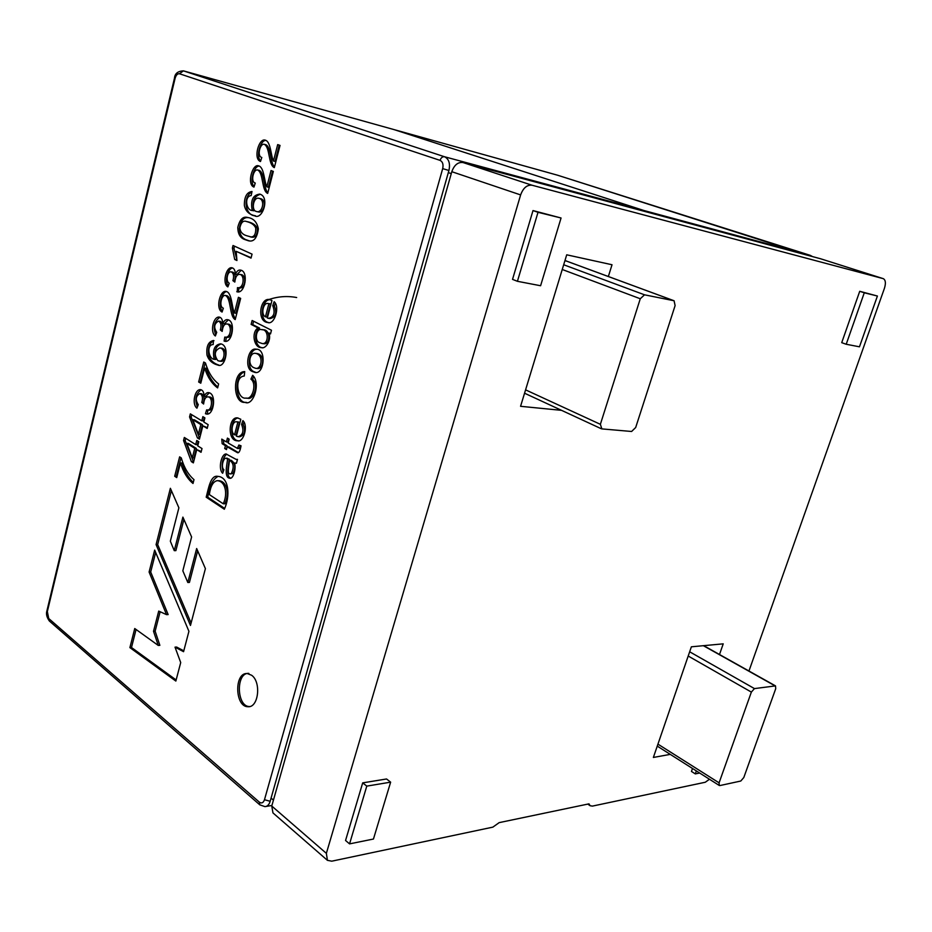 <?xml version="1.0" encoding="UTF-8"?>
<svg xmlns="http://www.w3.org/2000/svg" width="932" height="932" viewBox="0 0 932 932"><rect width="100%" height="100%" fill="white"/><g stroke="black" fill="none" stroke-linecap="round" stroke-linejoin="round"><path stroke-width="1.4" d="M877.408 296.026L859.723 291.297L841.724 342.661L846.209 344.257L859.467 346.809L877.408 296.026L864.279 292.788L846.209 344.257M390.636 782.158L386.547 778.977L362.699 782.868L345.551 840.489L349.558 843.879L373.452 839.033L390.636 782.158L366.789 786.119L349.558 843.879M670.271 754.372L653.367 757.448L691.369 646.808L723.22 643.849L719.504 654.52M561.553 410.348L520.569 406.305L566.714 254.809L612.021 264.746L608.351 276.513M748.955 671.017L884.456 288.233C885.994 283.13 885.61 279.938 883.291 278.656L532.067 185.235C527.046 184.676 523.236 187.903 520.627 194.916L326.363 853.351L327.435 860.341L331.769 861.18L492.853 827.138L499.168 822.63L588.989 803.85L590.131 805.737L592.437 806.098L705.268 782.251L709.473 779.245M699.664 773.024L695.319 773.898L691.462 771.451L692.499 768.481M517.423 281.301L512.53 279.379L532.999 210.574L561.064 217.995L540.595 285.74L517.423 281.301L538.009 212.31L561.064 217.995M820.556 258.758L463.018 162.541C457.985 161.923 454.245 164.976 451.81 171.698L271.76 806.04L272.96 812.902L327.435 860.341M366.789 786.119L362.699 782.868M864.279 292.788L859.723 291.297M695.319 773.898L696.355 770.927M538.009 212.31L532.999 210.574M564.932 260.657L566.947 261.24M566.726 261.181L564.909 260.715M631.605 431.481L635.682 427.508L675.106 305.603L674.081 300.756L644.525 294.815L640.272 298.753L600.371 424.316L601.862 428.895L631.605 431.481M719.947 785.548L740.789 781.028L743.794 777.544L775.715 688.713L775.517 685.894L754.454 688.597L751.355 692.092L719.085 782.845L719.248 785.455L719.947 785.548M656.85 214.698L393.98 129.583L656.85 214.698M252.642 371.6C243.869 369.025 247.982 347.135 256.044 349.185C266.808 348.428 264.234 374.617 255.1 372.485L252.642 371.6M245.244 239.687C240.34 238.231 237.858 234.095 237.811 227.303C239.78 219.335 243.077 216.073 247.726 217.505C253.492 218.286 257.034 222.084 258.362 228.911C257.011 238.324 253.644 242.262 248.25 240.712L245.244 239.687M156.075 544.591L190.466 625.442L205.401 568.637L196.664 548.529L187.821 582.488L182.823 570.815L191.608 536.972L182.893 517.109L174.261 550.661L170.335 541.189L178.886 507.812L170.37 488.298L156.075 544.591L157.671 544.579L191.095 623.054M251.605 675.246L247.248 673.533C234.037 672.31 234.841 707.167 248.052 706.724C258.537 707.807 261.473 681.991 251.605 675.246M236.437 463.32L234.561 462.994C236.32 468.551 233.245 479.456 229.715 478.221C223.936 477.685 226.872 464.963 227.629 459.057L225.847 458.195C223.459 457.95 220.581 467.375 223.925 469.751L222.655 473.27C218.006 469.18 221.187 453.907 226.068 453.966L236.157 459.418L237.485 459.36L236.437 463.32M267.356 318.033L268.463 318.348C274.008 317.136 275.441 312.907 272.75 305.661L274.148 301.688C280.171 306.558 274.556 325.256 267.74 322.519C256.58 321.552 259.981 297.506 269.43 299.533L271.958 300.512L267.356 318.033M204.143 396.356C205.424 393.56 206.962 392.325 208.745 392.663C216.83 393.747 213.871 415.8 206.438 414.018L205.459 413.738L206.636 409.882C211.797 412.002 213.603 397.428 208.162 396.869C205.657 396.671 204.143 399.059 203.607 404.022L201.778 402.473C203.094 397.894 202.454 394.923 199.844 393.56C195.732 396.088 195.207 399.781 198.283 404.651L196.943 408.181C191.503 404.255 194.823 388.726 200.66 389.634C202.815 390.112 203.98 392.36 204.143 396.356L205.751 396.496L209.292 392.803M234.386 313.024L238.429 297.308L240.654 298.391L235.202 319.594C229.307 316.344 231.311 298.531 225.509 295.514C221.595 294.081 218.554 306.814 223.331 308.189L222.084 312.045C215.385 309.051 219.801 289.922 226.115 291.401C232.033 292.741 231.614 306.616 234.386 313.024L235.994 313.245L239.908 298.03M252.246 210.469C250.324 200.438 252.84 194.986 259.783 194.101C270.338 196.908 262.265 221.21 254.296 215.583C248.739 214.232 245.419 210.842 244.359 205.378C244.266 196.803 246.817 192.167 252.013 191.491L251.162 195.569C243.893 196.384 246.304 210.714 252.246 210.469L253.842 210.795C251.873 201.696 254.04 196.198 260.343 194.287M266.82 186.854L271.014 170.521L273.344 171.418L267.682 193.425C261.577 190.757 263.558 173.107 257.78 170.067C253.667 168.343 250.114 181.95 255.263 183.056L253.97 187.087C246.491 184.571 252.409 163.228 258.665 165.873C264.164 167.178 264.164 181.262 266.82 186.854L268.416 187.204L272.563 171.115M222.736 323.649C224.134 320.596 225.8 319.28 227.746 319.699C235.982 321.016 232.359 343.36 224.74 341.263L224.099 341.089L224.787 337.069C231.043 338.782 232.289 325 227.093 323.963C224.402 323.707 222.771 326.188 222.189 331.408L220.313 329.951C221.63 325.396 221.035 322.449 218.519 321.086C214.139 323.649 213.545 327.388 216.725 332.34L215.362 335.974C209.665 332.281 213.335 315.995 219.381 317.101C221.466 317.614 222.585 319.793 222.736 323.649L224.344 323.858L228.317 319.874M208.151 424.666L207.184 428.44L202.873 425.819L199.436 439.182L197.421 437.923L189.557 416.919L190.326 413.866L201.801 420.821L202.873 416.662L204.9 417.885L203.84 422.045L208.151 424.666M271.48 330.254L270.513 333.936L268.719 333.015C271.899 338.852 266.133 349.547 261.24 347.601C254.378 348.09 250.778 332.747 257.989 327.889L251.116 324.406L252.129 320.492L271.48 330.254M228.189 443.015L237.404 448.385L238.86 445.042L241.027 445.776C240.211 450.75 239.058 453.08 237.578 452.742L227.198 446.801L226.464 449.597L224.705 448.513L225.439 445.717L222.154 443.702L221.781 439.112L226.418 441.943L227.431 438.098L229.19 439.17L228.189 443.015M206.193 497.187C208.523 488.426 210.562 474.807 217.808 476.357C229.342 477.102 230.262 496.511 224.344 509.245L206.193 497.187L207.801 497.222C209.129 486.446 212.543 479.502 218.03 476.392M244.254 376.027C233.85 376.586 237.101 399.91 246.06 398.069C252.269 400.271 257.279 383.751 250.918 379.149L252.665 375.305C261.018 382.831 253.399 406.527 245.046 402.368C232.581 403.812 232.208 371.367 244.732 371.588L244.254 376.027M180.47 462.936L176.73 477.603L174.692 476.252L179.631 456.843L181.286 457.915C184 467.398 188.241 474.644 193.996 479.654L193.017 483.475C187.46 478.908 183.278 472.058 180.47 462.936L182.066 463.006C184.478 471.068 188.217 477.557 193.285 482.45M204.621 368.093L200.776 383.215L198.656 381.992L203.747 362.024L205.459 362.979C208.267 372.346 212.659 379.347 218.624 383.972L217.622 387.91C211.867 383.704 207.545 377.099 204.621 368.093L206.217 368.257C208.721 376.225 212.601 382.493 217.832 387.071M235.377 274.229C236.845 271.002 238.615 269.628 240.689 270.117C248.96 271.62 244.906 294.081 237.217 291.832L237.474 287.639C243.706 289.165 245.104 275.557 239.978 274.416C237.159 274.113 235.435 276.664 234.806 282.07L232.907 280.66C234.212 276.117 233.641 273.181 231.194 271.864C227.245 271.072 225.428 281.534 229.26 283.212L227.874 286.916C221.886 283.712 226.185 266.133 232.103 267.81C234.13 268.346 235.225 270.478 235.377 274.229L236.973 274.486L241.26 270.292M273.46 161.038L277.689 144.588L280.031 145.427L274.323 167.62C268.218 164.999 270.117 147.466 264.397 144.378C260.226 142.631 256.568 156.413 261.799 157.45L260.482 161.527C252.933 158.988 258.898 137.552 265.34 140.184C270.828 141.652 270.781 155.562 273.46 161.038L275.057 161.422L279.239 145.147M233.023 245.5L252.048 254.133L251.034 258.106L236.169 251.325L236.938 260.517L234.701 259.48L232.383 248.029L233.023 245.5M214.174 359.309C212.31 350.024 214.453 344.863 220.604 343.826C230.577 345.411 225.195 368.816 217.925 365.076C212.403 363.666 208.756 360.346 206.997 355.115C206.123 346.483 208.279 341.613 213.451 340.506L213.172 344.549C206.263 344.537 208.512 358.948 214.174 359.309L215.77 359.484C213.882 351.282 215.63 346.098 221.024 343.943M202.011 448.548L201.044 452.3L196.769 449.608L193.355 462.889L191.351 461.608L183.557 440.498L184.326 437.458L195.708 444.599L196.769 440.475L198.784 441.733L197.724 445.869L202.011 448.548M236.379 436.164L238.033 436.689C242.961 435.174 244.137 431.085 241.574 424.41L242.914 420.612C248.541 425.609 243.555 442.875 237.532 440.789C226.989 441.185 228.573 416.546 237.45 417.885L240.817 419.26L236.379 436.164M129.898 647.612L134.744 628.529L158.265 645.445L153.524 631.29L158.72 611.089L166.537 614.642L149.097 572.027L154.665 550.101L188.928 631.302L183.569 651.689L175.018 647.146L180.715 662.559L175.845 681.071L129.898 647.612L131.494 647.507L136.072 629.484M393.863 129.56L557.452 175.181M264.257 301.316C274.905 296.726 285.716 295.467 296.667 297.529M223.237 503.781C228.025 493.89 225.439 481.11 217.214 480.667C213.113 481.518 210.492 486.166 209.35 494.601L223.237 503.781L224.857 503.816C229.645 493.937 227.047 481.168 218.822 480.726L218.1 480.702M224.577 508.359L207.801 497.222M239.011 448.467L240.34 445.892M226.418 441.943L228.025 442.036L228.841 438.949M226.674 448.828L227.047 445.811L223.762 443.795L223.47 440.137M238.324 452.579L228.806 446.894L227.198 446.801M226.313 448.607L224.705 448.513M227.047 445.811L225.439 445.717M223.762 443.795L222.154 443.702M246.77 398.127L247.679 398.209C253.877 400.411 258.898 383.902 252.525 379.301L253.737 376.645M246.398 402.461C234.946 403.37 233.629 374.85 244.697 371.891M252.525 379.301L250.918 379.149M263.593 343.698L263.791 343.733C270.571 344.887 270.711 329.043 263.104 329.823L262.789 329.788M262.311 347.671C255.648 347.636 252.665 332.654 259.597 328.099L252.723 324.616L253.597 321.237M270.653 333.4L268.719 333.015M259.597 328.099L257.989 327.889M252.723 324.616L251.116 324.406M260.179 342.836L262.183 343.535C268.964 344.689 269.092 328.833 261.496 329.613C256.16 327.831 253.83 341.706 260.179 342.836M176.952 476.753L176.288 476.31L181.018 457.74M176.288 476.31L174.692 476.252M198.365 434.242L199.961 434.347L202.442 424.689L194.45 419.831L192.842 419.715L198.365 434.242L200.846 424.584L192.842 419.715M201.801 420.821L203.409 420.926L204.283 417.513M199.634 438.401L191.153 417.035L191.736 414.717M207.37 427.695L202.873 425.819M199.017 438.028L197.421 437.923M191.153 417.035L189.557 416.919M202.442 424.689L200.846 424.584M200.939 382.539L200.264 382.143L205.18 362.816M200.264 382.143L198.656 381.992M215.793 334.833C212.787 327.202 214.174 321.354 219.94 317.288M222.282 330.441L221.909 330.149C223.237 325.606 222.631 322.658 220.115 321.295L219.649 321.26M224.099 341.089L225.695 341.287L226.394 337.267C232.639 338.98 233.897 325.21 228.69 324.173L228.142 324.115M226.394 337.267L225.241 337.128M221.909 330.149L220.313 329.951M228.27 285.856C224.344 281.918 227.676 268.23 232.685 268.02M234.899 281.196L234.503 280.905C235.808 276.373 235.237 273.449 232.79 272.132L232.359 272.074M238.371 291.902L239.07 287.895C245.314 289.421 246.712 275.814 241.574 274.684L241.05 274.602M238.091 291.914L236.763 291.716M239.07 287.895L237.474 287.639M234.503 280.905L232.907 280.66M254.191 186.377C249.065 182.625 253.958 165.22 259.387 166.129M267.845 192.784C263.5 188.287 264.641 173.142 259.376 170.428M260.704 160.863C255.519 157.019 260.459 139.532 266.074 140.464M274.474 167.003C270.129 162.564 271.212 147.524 265.993 144.763L264.397 144.344M257.686 211.715L258.269 211.902C263.919 213.743 267.298 199.961 260.506 198.656L259.609 198.563M255.519 215.805C245.116 216.026 242.46 196.92 251.931 191.852M256.09 211.389L256.673 211.576C262.323 213.416 265.702 199.623 258.898 198.318C253.481 196.57 251.046 210.061 256.09 211.389M236.949 260.063L233.979 248.32L234.515 246.188M251.127 257.71L236.169 251.325M236.297 259.76L234.701 259.48M233.979 248.32L232.383 248.029M222.387 311.125C217.843 307.176 221.408 291.821 226.756 291.6M235.435 318.686C231.218 313.769 232.418 298.473 227.105 295.759L225.509 295.502M219.008 361.068C224.624 362.303 226.441 348.836 219.859 347.927C214.535 350.56 213.859 354.801 217.82 360.661L220.604 361.267C226.22 362.478 228.037 349.011 221.455 348.114L220.849 348.079M219.02 365.146C213.801 363.562 210.364 360.404 208.698 355.686C207.591 347.927 209.35 342.918 213.976 340.658M207.545 414.029L207.731 409.975M197.409 406.935C194.508 399.513 195.755 393.793 201.161 389.774M203.724 402.904L203.374 402.612C204.69 398.034 204.05 395.063 201.44 393.7L200.928 393.688M207.16 409.917L208.232 410.01C213.405 412.13 215.21 397.568 209.758 396.997L209.164 396.974M207.055 413.866L205.459 413.738M203.374 402.612L201.778 402.473M192.295 457.927L193.891 458.008L196.349 448.42L188.427 443.422L186.831 443.329L192.295 457.927L194.753 448.339L186.831 443.329M195.708 444.599L197.316 444.692L198.167 441.349M193.565 462.074L185.153 440.591L185.724 438.331M201.242 451.507L196.769 449.608M192.947 461.678L191.351 461.608M185.153 440.591L183.557 440.498M196.349 448.42L194.753 448.339M268.451 318.36L270.059 318.581C275.627 317.358 277.049 313.129 274.358 305.894L275.301 303.203M268.835 322.612C258.642 321.027 261.461 299.603 269.977 299.661M265.445 316.845L267.053 317.066L270.49 303.972L268.206 303.564C263.453 301.828 260.424 314.457 265.445 316.845L268.882 303.739L270.49 303.972M274.358 305.894L272.75 305.661M239.652 436.782C244.58 435.279 245.757 431.19 243.182 424.526L244.009 422.184M238.674 440.801C229.086 440.498 229.971 418.713 238.091 418.002M234.549 434.825L237.858 422.173L236.6 421.823C232.301 420.67 230.076 432.553 234.549 434.825L236.157 434.918L239.466 422.289L237.264 421.963M243.182 424.526L241.574 424.41M239.466 422.289L237.858 422.173M230.39 473.922L232.93 473.549C235.924 467.293 235.283 462.866 231.008 460.233L229.4 460.163C229.575 463.647 226.441 474.19 230.099 473.91L231.322 473.491C234.305 467.223 233.664 462.785 229.4 460.163M236.472 463.192L234.561 462.994M223.167 471.848C221.094 464.509 222.247 458.602 226.627 454.105M230.728 478.128C225.474 476.543 228.724 464.742 229.237 459.138L226.639 458.439M229.237 459.138L227.629 459.057M176.136 679.976L131.494 647.507M183.79 650.851L176.626 647.041L175.018 647.146M166.537 614.642L168.144 614.572L150.693 571.992L155.667 552.455M158.265 645.445L159.861 645.34L155.131 631.197L160.141 611.73M155.131 631.197L153.524 631.29M150.693 571.992L149.097 572.027M248.879 673.393C235.691 672.182 236.46 706.922 249.648 706.549M171.383 490.628L157.671 544.579M197.666 550.835L189.429 582.442L187.821 582.488M183.907 519.415L175.868 550.649L174.261 550.661M250.626 236.903L251.558 237.112M250.207 236.856C254.063 237.392 255.904 234.468 255.741 228.072C254.389 224.892 251.314 222.713 246.526 221.536C243.287 220.243 241.062 222.34 239.862 227.839C240.188 231.765 242.32 234.351 246.281 235.61L251.803 237.159C255.659 237.695 257.5 234.771 257.337 228.375C255.985 225.206 252.91 223.028 248.122 221.851L247.493 221.734M249.45 240.91L246.84 239.99C242.215 238.58 239.71 234.759 239.314 228.515C240.677 220.674 243.671 217.051 248.331 217.657M256.149 368.373L257.232 368.49C263.208 369.887 265.725 354.777 256.941 353.519L256.58 353.473M256.184 372.544L254.25 371.763C245.99 369.375 249.065 349.279 256.58 349.302M253.679 367.592L255.624 368.315C261.601 369.713 264.117 354.591 255.333 353.333C249.741 352.354 247.19 364.715 253.679 367.592M463.018 162.541L532.067 185.235M820.346 258.688L883.198 278.633M451.81 171.698L520.627 194.916M271.76 806.04L326.363 853.351M564.99 260.471L566.26 260.937M525.578 389.856L600.371 424.316M562.241 269.488L640.272 298.753M563.685 264.758L644.525 294.815M566.248 261.007L673.836 300.687M657.934 744.132L719.085 782.845M688.2 656.023L751.355 692.092M689.657 651.783L754.454 688.597M703.392 645.701L774.97 685.812M812.494 256.58L810.362 255.391L444.529 156.751C448.921 158.941 450.389 163.519 448.921 170.486L270.175 801.287C269.127 804.666 267.379 806.448 264.968 806.634L259.807 804.852L259.317 802.126L48.72 618.51L47.346 611.567L175.088 78.358C176.078 75.026 177.546 73.488 179.492 73.768L440.055 160.374C442.688 161.69 443.562 164.44 442.688 168.622L264.478 799.738C263.313 802.895 261.589 803.699 259.317 802.126M812.681 256.626L557.72 175.251L183.522 70.89L444.529 156.751C442.514 156.494 441.022 157.706 440.055 160.374M557.802 175.286L810.409 255.403M394.015 129.595L183.406 70.855L179.492 73.768M448.921 170.486L442.688 168.622M175.088 78.358L174.494 78.113L46.961 610.67M270.175 801.287L264.478 799.738M47.346 611.567L46.926 610.833C45.901 613.85 46.717 617.24 49.361 621.003L259.807 804.852M48.72 618.51L49.361 621.003M232.93 473.549L231.322 473.491M448.374 172.63L451.263 173.608M271.13 798.13L273.437 800.122M820.451 258.723L883.291 278.656M590.131 805.737L587.789 804.106M564.99 260.447L566.516 261.018M524.553 393.211L601.291 428.743M566.493 261.077L674.081 300.756M657.258 746.113L719.248 785.455M703.707 645.666L775.517 685.894M266.086 806.448L271.923 805.469M183.406 70.855C177.837 71.147 174.867 73.57 174.494 78.125M217.284 480.667L218.822 480.726M237.404 448.432L239.023 448.525M245.058 402.309L246.665 402.449M263.803 343.722L262.673 343.582M263.104 329.823L261.577 329.625M224.74 341.252L225.346 341.333M227.222 323.998L228.69 324.196M218.671 321.132L220.103 321.319M240.083 274.451L241.574 274.695M231.334 271.899L232.79 272.144M257.791 170.032L259.387 170.405M254.308 215.56L255.473 215.793M258.269 211.902L256.673 211.576M260.552 198.679L259.061 198.365M217.925 365.053L218.822 365.146M221.455 348.149L220.197 348.009M206.438 414.006L207.172 414.064M208.349 396.904L209.77 397.032M200.042 393.607L201.44 393.735M267.74 322.519L268.404 322.6M268.218 303.564L269.826 303.797M238.021 436.7L239.629 436.805M237.555 440.801L238.196 440.836M236.612 421.8L238.219 421.916M225.847 458.195L227.455 458.276M249.613 706.561L248.052 706.724M249.741 240.945L248.25 240.666M248.122 221.851L246.526 221.536M255.799 372.544L255.065 372.474M256.941 353.519L255.333 353.333"/></g></svg>
